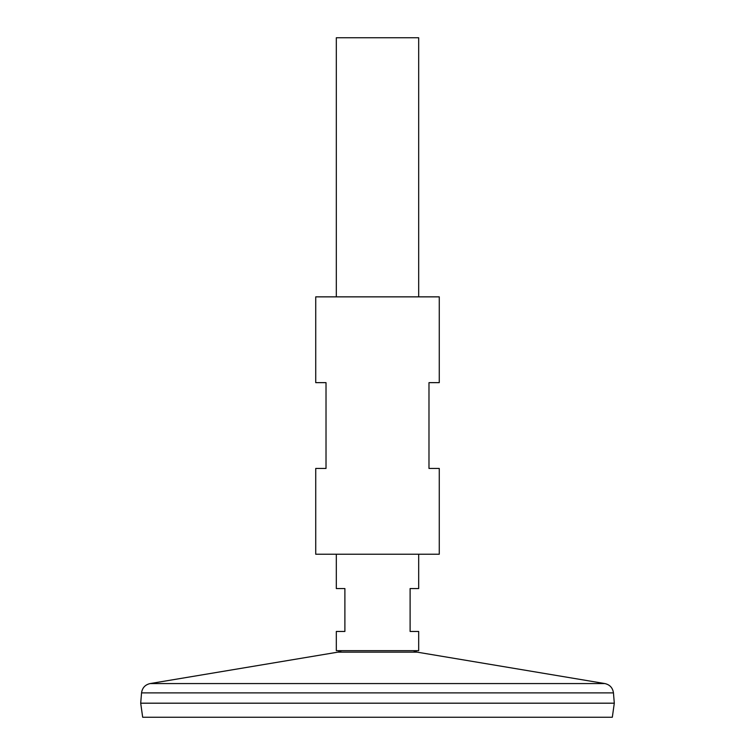 <?xml version="1.0" encoding="UTF-8"?>
<svg xmlns="http://www.w3.org/2000/svg" width="755" height="755" viewBox="0 0 755 755"><rect width="100%" height="100%" fill="white"/><g stroke="black" fill="none" stroke-linecap="round" stroke-linejoin="round"><path stroke-width="1.13" d="M418.685 554.236L418.685 588.56L410.107 588.56L410.107 631.454L418.685 631.454L418.685 650.668L336.315 650.668L336.315 631.454L344.893 631.454L344.893 588.56L336.315 588.56L336.315 554.236M418.685 296.857L418.685 37.75L336.315 37.75L336.315 296.857M141.544 692.882L613.456 692.882L614.296 703.179L140.704 703.179L141.544 692.882C142.28 687.833 145.13 684.728 150.113 683.568L604.887 683.568L417.156 652.15L337.844 652.15L341.704 650.668M614.296 703.216L140.704 703.216L142.676 717.25L612.324 717.25L614.296 703.216M439.268 296.857L315.732 296.857L315.732 382.643L326.018 382.643L326.018 468.44L315.732 468.44L315.732 554.236L439.268 554.236L439.268 468.44L428.982 468.44L428.982 382.643L439.268 382.643L439.268 296.857M417.156 652.15L413.296 650.668M337.844 652.15L150.113 683.568M613.456 692.882C612.72 687.833 609.87 684.728 604.887 683.568"/></g></svg>
